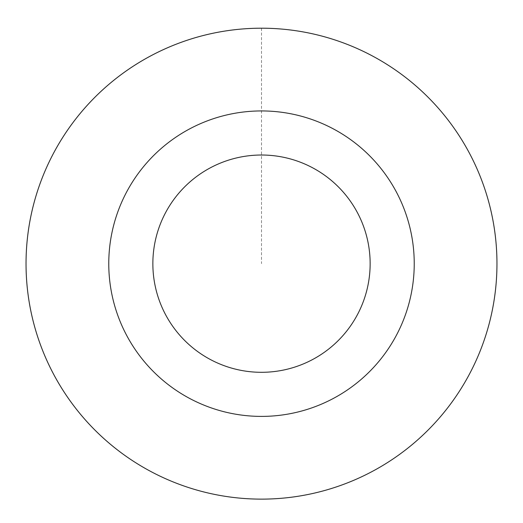 <?xml version="1.0" encoding="UTF-8"?>
<svg xmlns="http://www.w3.org/2000/svg" width="523" height="523" viewBox="0 0 523 523"><rect width="100%" height="100%" fill="white"/><g stroke="black" fill="none" stroke-linecap="round" stroke-linejoin="round"><path stroke-width="0.39" stroke-dasharray="2.62 1.96" d="M120.715 452.415A235.474 235.474 0 0 0 450.251 404.456A235.474 235.474 0 0 0 402.285 74.913A235.474 235.474 0 0 0 72.749 122.879A235.474 235.474 0 0 0 120.715 452.415M120.715 452.408A235.468 235.468 0 0 1 168.432 47.371A235.468 235.468 0 0 1 495.346 291.213A235.468 235.468 0 0 1 120.715 452.408M352.816 141.236A152.736 152.736 0 0 0 109.817 245.797A152.736 152.736 0 0 0 321.867 403.965A152.736 152.736 0 0 0 352.816 141.236M261.5 28.196L261.5 263.664"/><path stroke-width="0.78" d="M120.715 452.408A235.468 235.468 0 0 1 168.432 47.371A235.468 235.468 0 0 1 495.346 291.213A235.468 235.468 0 0 1 120.715 452.408A235.455 235.455 0 0 0 450.238 404.442A235.455 235.455 0 0 0 402.279 74.926A235.455 235.455 0 0 0 72.762 122.885A235.455 235.455 0 0 0 120.721 452.402M352.816 141.236A152.736 152.736 0 0 0 109.817 245.797A152.736 152.736 0 0 0 321.867 403.965A152.736 152.736 0 0 0 352.816 141.236M326.457 176.578A108.64 108.64 0 0 0 153.605 250.955A108.64 108.64 0 0 0 304.438 363.459A108.64 108.64 0 0 0 326.457 176.578"/></g></svg>
